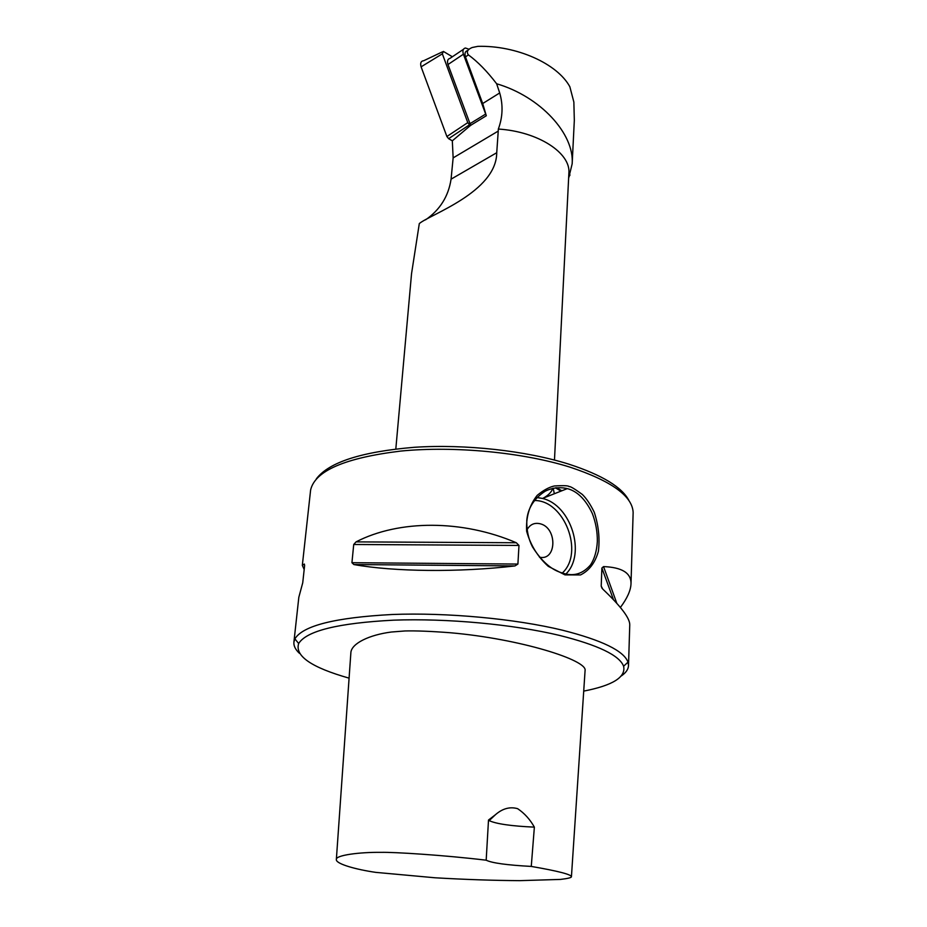 <?xml version="1.0" encoding="UTF-8"?>
<svg xmlns="http://www.w3.org/2000/svg" width="927" height="927" viewBox="0 0 927 927"><rect width="100%" height="100%" fill="white"/><g stroke="black" fill="none" stroke-linecap="round" stroke-linejoin="round"><path stroke-width="1.39" d="M425.574 219.826C439.966 209.896 448.459 196.35 451.067 179.166L453.141 157.891L452.318 140.823L470.638 125.342L486.304 115.759L482.7 103.534L465.47 56.871C464.439 53.372 465.111 51.286 467.486 50.649L467.996 50.313M568.622 178.285L572.168 163.812C574.497 133.928 540.453 96.582 496.64 83.766L499.699 92.955L482.7 103.534M496.64 83.766C487.115 71.309 477.718 61.692 468.425 54.902C466.223 51.947 467.475 49.479 472.156 47.52L477.892 46.35C516.721 45.307 557.37 63.708 569.85 86.756L573.859 102.063L574.323 120.336L572.168 163.812M583.72 691.113C612.747 685.447 626.038 677.162 623.604 666.235C619.468 655.354 598.089 645.076 559.468 635.401C513.28 624.334 447.011 618.182 393.627 620.163C338.239 623.048 306.594 630.835 298.668 643.512C294.682 655.957 311.495 667.498 349.085 678.147M350.858 652.909L350.904 652.26C351.901 643.373 369.213 634.868 391.403 632.017L404.948 630.963C415.817 630.673 430.939 631.264 450.302 632.747C520.14 638.796 587.706 660.186 585.076 670.569L571.426 876.803C571.611 874.543 558.228 871.09 531.264 866.421C507.046 865.111 492.028 863.049 486.177 860.198C443.616 855.076 393.315 852.006 381.124 852.353C359.815 852.064 335.377 855.227 336.35 859.503L336.35 859.966C336.999 864.184 356.432 869.596 375.817 872.377L434.995 877.776C464.705 879.514 492.932 880.476 519.688 880.65L560.499 879.422C567.718 878.553 571.368 877.672 571.426 876.803M554.473 460.047L568.877 173.233C570.939 153.059 538.216 131.541 498.332 129.05L498.239 131.078L453.141 157.891M395.817 448.958L411.542 273.697L419.305 223.581C429.572 214.658 496.501 192.098 496.733 152.723L498.239 131.078M411.542 273.697L411.414 275.064M498.332 129.05C502.758 117.115 503.222 105.075 499.699 92.955M621.461 675.853C626.003 672.678 628.355 669.236 628.518 665.516L627.996 662.156C623.906 650.881 602.052 640.233 562.446 630.198C515.088 618.726 446.93 612.376 392.121 614.497C335.261 617.556 302.851 625.679 294.89 638.865L293.905 642.11C293.558 645.818 295.4 649.56 299.456 653.338M565.006 574.891L548.274 566.339C537.672 556.687 530.464 544.995 526.652 531.275C525.841 517.266 529.352 505.296 537.185 495.366C543.349 490.267 549.074 487.138 554.346 485.968C563.906 485.389 568.819 485.632 569.085 486.698C569.757 485.933 574.149 488.506 582.272 494.404C586.397 498.378 590.383 504.311 594.253 512.225C598.564 525.389 599.943 538.413 598.402 551.298C595.192 562.701 589.236 570.592 580.511 574.949L565.006 574.891L563.987 573.512C574.23 576.501 583.106 573.604 590.615 564.81C594.555 558.668 596.791 550.881 597.336 541.438C597.44 531.866 595.783 522.561 592.341 513.535C585.713 499.537 577.37 491.229 567.312 488.61C559.641 486.86 552.283 487.718 545.238 491.171C533.975 498.552 527.822 508.263 526.791 520.302C526.524 530.151 528.425 539.004 532.48 546.872C541.275 560.765 550.731 569.329 560.858 572.527L563.987 573.512M628.518 665.516L629.757 624.868C629.943 618.286 620.928 606.339 602.712 589.039L601.206 586.107L601.89 568.042L603.547 566.594C622.202 567.336 631.345 573.118 630.997 583.952L633.141 512.55C632.469 496.072 611.414 480.939 569.989 467.15C522.932 452.364 454.439 445.794 400.684 451.078C345.018 457.868 314.995 470.835 310.615 490.001L302.329 565.366L304.346 564.056L304.624 565.447L302.735 582.793L298.83 597.255L293.905 642.11M304.183 569.491L302.329 565.366M630.997 583.952C630.696 590.545 627.162 598.39 620.383 607.463M356.049 541.878C398.969 519.688 462.33 519.537 516.316 542.747L518.981 545.435L517.903 564.068L514.96 565.922C458.888 572.504 394.079 571.797 353.847 564.543L351.936 562.701L353.72 544.485L356.049 541.878L516.316 542.747M629.039 500.742C622.191 487.22 602.121 475.018 568.819 464.149C526.061 450.719 465.377 443.987 414.52 447.277C361.6 451.692 328.865 462.225 316.327 478.877M540.244 523.778L540.441 523.836C557.521 528.1 556.745 561.148 539.479 557.197C556.733 561.136 557.509 528.1 540.429 523.836L540.244 523.79C534.427 522.422 530.012 524.439 526.976 529.838C530.012 524.439 534.427 522.422 540.244 523.778M470.638 125.342L447.984 64.531C446.965 61.078 447.637 59.015 450.012 58.355L463.407 49.34M488.506 820.036L489.155 820.638C496.408 823.941 511.484 826.108 534.369 827.139C530.024 819.41 524.45 813.257 517.648 808.68C509.92 806.478 502.469 808.529 495.308 814.821L488.506 820.036L486.177 860.198M531.264 866.421L534.369 827.139M486.304 115.759L463.396 54.218C462.364 50.718 463.036 48.644 465.412 47.995L469.05 49.293M452.318 140.823L448.61 138.668L446.884 136.512L421.101 66.837L442.353 53.824L467.776 122.619L469.502 124.797L448.61 138.668M470.673 125.481L469.502 124.797M442.411 51.866L423.743 60.707C420.939 61.02 420.058 63.059 421.101 66.837M452.364 56.779L443.373 51.414L442.353 53.824M468.425 54.902L465.47 56.871M543.303 498.123C548.483 495.227 551.646 491.959 552.782 488.309M514.96 565.922L353.847 564.543M517.903 564.068L351.936 562.701M518.981 545.435L353.72 544.485M603.547 566.594L616.826 603.326M601.206 586.107L602.04 588.297M601.89 568.042L613.477 599.699M536.976 497.463L542.48 498.448C571.009 504.879 586.397 553.894 565.957 573.975M562.318 573.025C584.578 552.689 564.161 499.943 534.346 500.522M561.855 490.765L556.385 487.695M496.733 152.723L451.067 179.166M469.873 123.754L485.528 114.148M447.984 64.531L463.396 54.218M446.884 136.512L467.776 122.619M568.68 177.219L570.001 174.983M623.604 666.235L627.996 662.156M298.668 643.512L294.89 638.865M536.884 497.556L542.48 498.448L567.312 488.61M553.187 488.216L554.334 493.755M561.009 491.113L555.366 487.822M495.319 814.833L489.155 820.638M336.35 859.503L350.904 652.26"/></g></svg>
